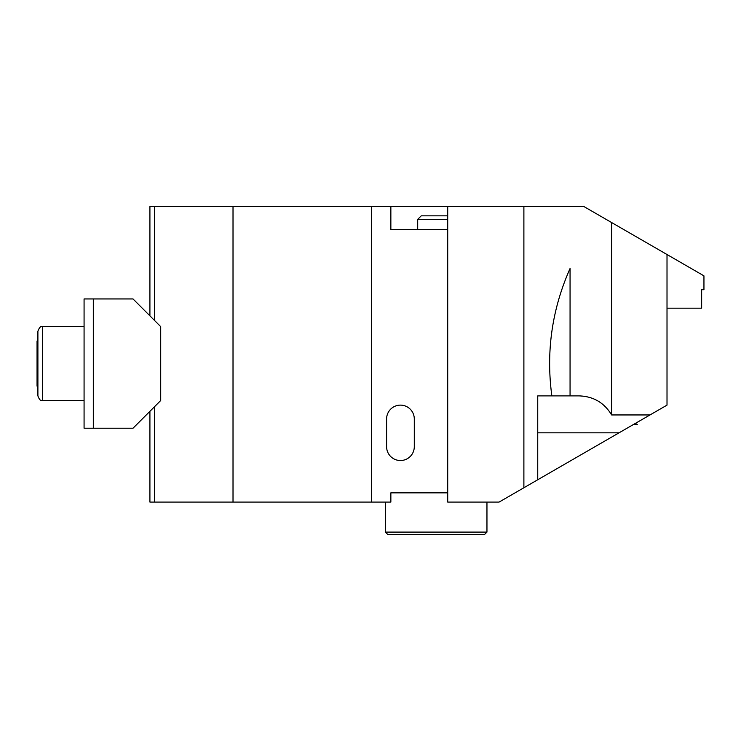 <?xml version="1.0" encoding="UTF-8"?>
<svg xmlns="http://www.w3.org/2000/svg" width="741" height="741" viewBox="0 0 741 741"><rect width="100%" height="100%" fill="white"/><g stroke="black" fill="none" stroke-linecap="round" stroke-linejoin="round"><path stroke-width="1.11" d="M667.011 308.173L701.653 308.173L701.653 289.703L703.95 289.703L703.95 275.856L667.011 254.524L667.011 405.123L619.031 432.827L537.744 432.827M447.712 492.848L390.859 492.848L390.859 502.083L149.914 502.083L149.914 411.311M392.184 492.848L390.859 492.848M667.011 254.524L584.001 206.6L447.712 206.6L447.712 502.083L499.082 502.083L619.031 432.827M611.612 222.541L611.612 414.951L650.005 414.951M149.914 315.833L149.914 206.6L447.712 206.6M611.612 414.951C604.276 402.761 593.504 396.416 579.295 395.898L570.061 395.898L570.061 268.501C551.98 309.247 545.904 351.716 551.85 395.898L537.744 395.898L537.744 479.76M523.887 206.6L523.887 487.763M386.598 446.684L386.598 418.98A13.847 13.847 0 0 1 400.446 405.123A13.847 13.847 0 0 1 414.293 418.98L414.293 446.684A13.847 13.847 0 0 1 400.446 460.531A13.847 13.847 0 0 1 386.598 446.684M390.859 206.6L390.859 229.682L447.712 229.682M371.528 206.6L371.528 502.083M233.017 206.6L233.017 502.083M154.536 206.6L154.536 320.455M154.536 406.698L154.536 502.083M551.85 395.898L570.061 395.898M633.379 424.547L637.288 424.547L635.333 423.417M160.714 326.642L160.714 400.51L133.019 428.215L84.076 428.215L84.076 298.938L133.019 298.938L160.714 326.642M93.31 298.938L93.31 428.215M37.902 363.572L37.902 331.255C39.31 327.429 40.848 325.892 42.524 326.642L42.524 400.51C40.848 401.261 39.31 399.723 37.902 395.898L37.902 363.572M486.957 532.094L484.642 534.4L387.691 534.4L385.376 532.094L486.957 532.094L486.957 502.083M447.712 219.373L417.702 219.373L417.702 229.682M417.702 219.373L421.24 215.835L447.712 215.835M37.902 341.017L37.05 341.017L37.05 386.135L37.902 386.135M84.076 326.642L42.524 326.642M84.076 400.51L42.524 400.51M385.376 502.083L385.376 532.094"/></g></svg>
